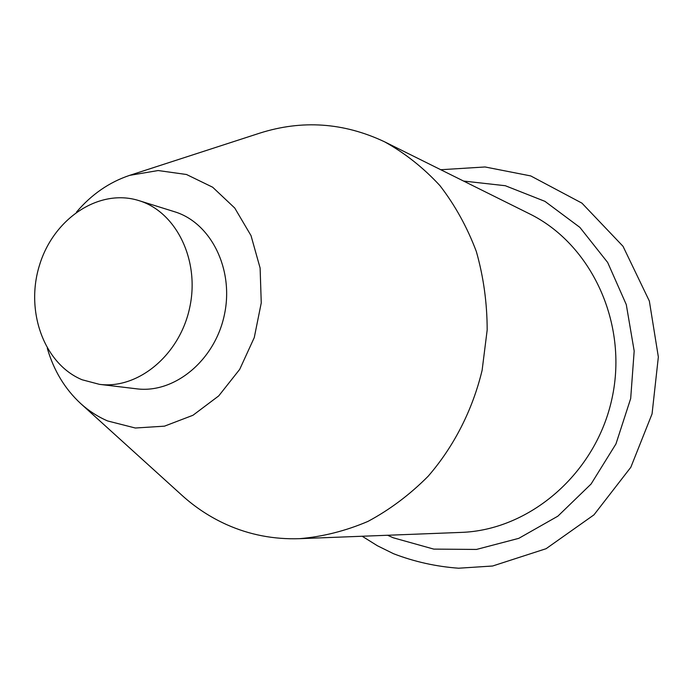 <?xml version="1.0" encoding="UTF-8"?>
<svg xmlns="http://www.w3.org/2000/svg" width="693" height="693" viewBox="0 0 693 693"><rect width="100%" height="100%" fill="white"/><g stroke="black" fill="none" stroke-linecap="round" stroke-linejoin="round"><path stroke-width="1.04" d="M138.834 200.589L174.506 211.729C210.975 222.678 234.312 269.508 224.341 315.02C214.778 360.62 174.307 393.763 136.547 388.808L99.445 384.346C138.132 389.449 179.782 354.963 189.709 307.597C200.069 260.317 176.213 211.789 138.834 200.589C99.151 188.063 53.855 218.416 39.666 264.665C24.939 310.724 43.815 363.886 82.129 379.773L99.445 384.346M47.289 348.267C53.768 370.556 64.925 388.998 80.734 403.603C88.843 410.932 97.791 416.71 107.597 420.946L135.326 428.014L164.475 426.16L192.975 415.263L218.719 395.902L239.7 369.369L254.27 337.569L261.252 302.902L260.118 268.035L251.013 235.611L234.745 208.03L212.664 187.223L186.486 174.497L158.16 170.539L129.66 175.355C109.251 182.19 91.519 194.438 76.473 212.11M80.734 403.603L182.034 495.382C195.409 507.493 210.256 517.229 226.585 524.592C249.497 534.831 273.804 539.526 299.515 538.678C322.747 536.711 345.564 530.951 367.983 521.396C389.778 509.719 409.823 494.681 428.118 476.282C453.88 446.604 472.557 410.065 482.12 370.279L487.179 329.981C487.136 302.893 483.515 276.715 476.308 251.446C467.169 227.165 455.05 205.232 439.951 185.646C423.423 167.741 404.972 153.136 384.589 141.814C343.745 122.54 302.113 119.655 259.684 133.16L129.66 175.355M384.589 141.814L529.183 213.661C591.103 243.815 628.395 322.955 612.075 398.129C596.145 473.388 529.695 530.292 460.854 532.415L299.515 538.678M387.638 535.265L393.252 537.785L433.766 549.107L476.481 549.436L518.78 538.348L557.882 516.155L591.086 484.017L615.964 443.918L630.682 398.536L634.182 350.987L626.281 304.591L607.674 262.482L579.876 227.382L544.941 201.351L505.31 185.724L463.565 181.055M440.765 169.724L485.057 166.97L530.734 175.927L581.929 203.127L623.024 246.301L649.35 301.048L658.35 356.973L652.061 413.894L630.821 467.29L593.97 514.847L546.075 548.709L492.61 566.008L458.601 568.217C436.036 566.562 414.345 561.728 393.529 553.716L377.408 545.755L362.196 536.252"/></g></svg>
